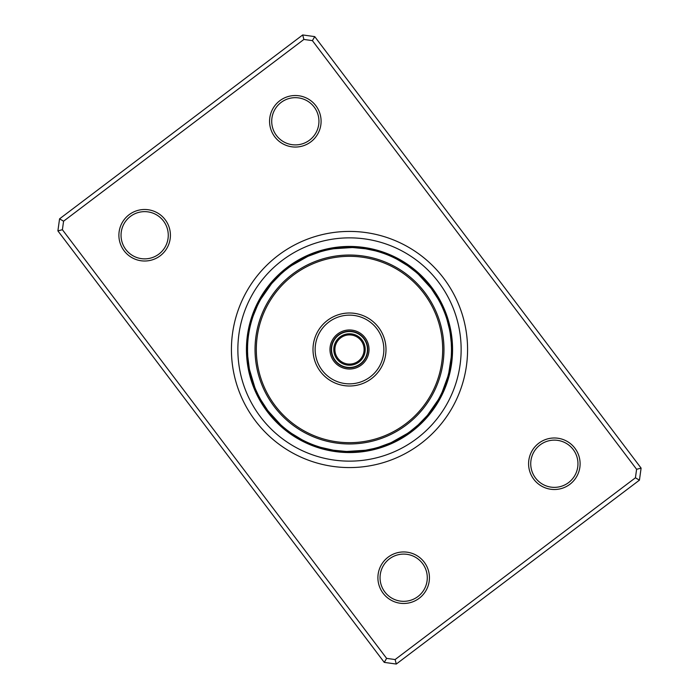 <?xml version="1.0" encoding="UTF-8"?>
<svg xmlns="http://www.w3.org/2000/svg" width="699" height="699" viewBox="0 0 699 699"><rect width="100%" height="100%" fill="white"/><g stroke="black" fill="none" stroke-linecap="round" stroke-linejoin="round"><path stroke-width="1.05" d="M367.456 349.5A17.956 17.956 0 0 1 349.5 367.456A17.956 17.956 0 0 1 331.544 349.5A17.956 17.956 0 0 1 349.5 331.544A17.956 17.956 0 0 1 367.456 349.5M365.219 349.5A15.719 15.719 0 0 1 349.5 365.219A15.719 15.719 0 0 1 333.781 349.5A15.719 15.719 0 0 1 349.5 333.781A15.719 15.719 0 0 1 365.219 349.5M364.1 349.5A14.6 14.6 0 0 1 349.5 364.1A14.6 14.6 0 0 1 334.9 349.5A14.6 14.6 0 0 1 349.5 334.9A14.6 14.6 0 0 1 364.1 349.5M388.128 557.164A25.767 25.767 0 0 1 424.214 562.171A25.767 25.767 0 0 1 419.208 598.265A25.767 25.767 0 0 1 383.122 593.259A25.767 25.767 0 0 1 388.128 557.164M417.915 596.553A23.617 23.617 0 0 0 422.502 563.464A23.617 23.617 0 0 0 389.422 558.877A23.617 23.617 0 0 0 384.834 591.957A23.617 23.617 0 0 0 417.915 596.553M129.114 214.707A25.767 25.767 0 0 1 165.2 219.713A25.767 25.767 0 0 1 160.193 255.799A25.767 25.767 0 0 1 124.107 250.792A25.767 25.767 0 0 1 129.114 214.707M158.9 254.087A23.617 23.617 0 0 0 163.487 221.006A23.617 23.617 0 0 0 130.407 216.419A23.617 23.617 0 0 0 125.82 249.499A23.617 23.617 0 0 0 158.9 254.087M279.792 100.735A25.767 25.767 0 0 1 315.878 105.741A25.767 25.767 0 0 1 310.872 141.836A25.767 25.767 0 0 1 274.786 136.829A25.767 25.767 0 0 1 279.792 100.735M309.578 140.123A23.617 23.617 0 0 0 314.166 107.043A23.617 23.617 0 0 0 281.085 102.447A23.617 23.617 0 0 0 276.498 135.536A23.617 23.617 0 0 0 309.578 140.123M538.807 443.201A25.767 25.767 0 0 1 574.893 448.208A25.767 25.767 0 0 1 569.886 484.293A25.767 25.767 0 0 1 533.8 479.287A25.767 25.767 0 0 1 538.807 443.201M568.593 482.581A23.617 23.617 0 0 0 573.18 449.501A23.617 23.617 0 0 0 540.1 444.913A23.617 23.617 0 0 0 535.513 477.994A23.617 23.617 0 0 0 568.593 482.581M278.272 255.327A118.079 118.079 0 0 1 443.673 278.272A118.079 118.079 0 0 1 420.728 443.673A118.079 118.079 0 0 1 255.327 420.728A118.079 118.079 0 0 1 278.272 255.327A118.079 118.079 0 0 1 443.673 278.272A118.079 118.079 0 0 1 420.728 443.673A118.079 118.079 0 0 1 255.327 420.728A118.079 118.079 0 0 1 278.272 255.327M59.564 218.848L302.711 34.95L314.742 36.619L641.105 468.12L639.436 480.152L396.289 664.05L384.258 662.381L57.895 230.88L59.564 218.848L63.574 221.199L62.394 229.709L386.608 658.371L395.118 659.55L635.426 477.801L636.606 469.291L312.392 40.629L303.882 39.45L63.574 221.199M303.882 39.45L302.711 34.95M314.742 36.619L312.392 40.629M641.105 468.12L636.606 469.291M639.436 480.152L635.426 477.801M62.394 229.709L57.895 230.88M396.289 664.05L395.118 659.55M386.608 658.371L384.258 662.381M289.115 267.324L287.822 268.285A10.738 10.738 0 0 0 283.296 270.53A103.05 103.05 0 0 1 287.333 267.306A103.05 103.05 0 0 0 267.306 411.667A103.05 103.05 0 0 0 411.667 431.694A103.05 103.05 0 0 1 402.869 437.653A10.738 10.738 0 0 0 406.451 434.088L407.788 433.179M398.046 439.182A10.738 10.738 0 0 0 402.86 437.661A103.05 103.05 0 0 1 402.72 437.749A103.05 103.05 0 0 1 359.338 452.078A103.05 103.05 0 0 1 359.164 452.096A103.05 103.05 0 0 1 354.201 452.445A10.738 10.738 0 0 0 356.743 452.017A10.738 10.738 11 0 1 354.201 452.445M354.192 452.445A10.738 10.738 11 0 1 349.229 451.475A10.738 10.738 0 0 0 354.192 452.445A103.05 103.05 0 0 1 338.779 451.991A10.738 10.738 0 0 0 339.181 452.026A10.738 10.738 19.6 0 1 338.779 451.991M338.77 451.991A10.738 10.738 19.6 0 1 336.56 451.519A10.738 10.738 0 0 0 338.77 451.991A103.05 103.05 0 0 1 313.851 446.189A103.05 103.05 0 0 1 313.694 446.128A103.05 103.05 0 0 1 309.072 444.293A10.738 10.738 0 0 0 311.553 445.01A10.738 10.738 36.7 0 1 309.072 444.293M309.063 444.284A10.738 10.738 36.7 0 1 305.009 441.261A10.738 10.738 0 0 0 309.063 444.284A103.05 103.05 0 0 1 287.254 431.624A103.05 103.05 0 0 1 286.896 431.353A103.05 103.05 0 0 1 275.432 421.148A10.738 10.738 0 0 0 279.705 423.847L280.893 424.948M272.863 416.779A10.738 10.738 0 0 0 275.423 421.139A103.05 103.05 0 0 1 275.31 421.025A103.05 103.05 0 0 1 263.121 405.7A103.05 103.05 0 0 1 262.684 405.027A103.05 103.05 0 0 1 257.782 396.482A10.738 10.738 0 0 0 259.285 398.692A10.738 10.738 63.7 0 1 257.782 396.482M255.948 390.086L256.603 391.562A10.738 10.738 0 0 0 257.774 396.473A103.05 103.05 0 0 1 257.582 396.08A103.05 103.05 0 0 1 246.764 341.383A10.738 10.738 95.4 0 0 246.896 344.057M247.28 338.849A10.738 10.738 95.4 0 0 246.773 341.383A103.05 103.05 0 0 1 247.306 336.263A103.05 103.05 0 0 1 247.324 336.088A103.05 103.05 0 0 1 248.093 331.177A10.738 10.738 0 0 0 247.944 333.755A10.738 10.738 113.9 0 1 248.093 331.177M248.093 331.169A10.738 10.738 113.9 0 1 250.137 326.547A10.738 10.738 0 0 0 248.093 331.169A103.05 103.05 0 0 1 251.963 316.245A10.738 10.738 0 0 0 251.841 316.621A10.738 10.738 122.5 0 1 251.963 316.245M251.963 316.228A10.738 10.738 122.5 0 1 252.916 314.183A10.738 10.738 0 0 0 251.963 316.228A103.05 103.05 0 0 1 255.581 307.088A103.05 103.05 0 0 1 255.764 306.678A10.738 10.738 128.2 0 0 255.677 306.878M257.031 304.572A10.738 10.738 128.2 0 0 255.773 306.669A103.05 103.05 0 0 1 263.165 293.231A103.05 103.05 0 0 1 263.261 293.082A10.738 10.738 0 0 0 263.217 293.152A10.738 10.738 124.1 0 1 263.261 293.082M263.27 293.073A10.738 10.738 124.1 0 1 264.869 291.168A10.738 10.738 0 0 0 263.27 293.073A103.05 103.05 0 0 1 276.053 277.215A103.05 103.05 0 0 1 279.757 273.641A10.738 10.738 151 0 0 279.53 273.851A10.738 10.738 0 0 1 279.757 273.632A103.05 103.05 0 0 1 283.287 270.539A10.738 10.738 0 0 0 281.47 272.496A10.738 10.738 140.9 0 1 283.287 270.539M411.667 431.694A103.05 103.05 0 0 0 431.694 287.333A103.05 103.05 0 0 0 287.333 267.306A103.05 103.05 0 0 1 431.694 287.333A103.05 103.05 0 0 1 411.667 431.694M427.657 415.005L438.098 399.994M438.325 399.601L437.522 400.999A10.738 10.738 0 0 1 432.148 409.238M391.492 442.432L407.421 433.432M347.01 451.449L365.271 450.252M365.708 450.182L364.109 450.427A10.738 10.738 0 0 1 354.323 451.362M303.969 440.746L304.851 441.183M313.301 444.835L314.218 445.184M315.616 445.682L319.207 446.879M268.241 411.117L280.561 424.643M249.552 369.762L254.786 387.29M254.952 387.709L254.357 386.206A10.738 10.738 0 0 1 251.264 376.866M247.734 342.982L247.857 341.287A10.738 10.738 0 0 1 249.115 331.536L249.176 331.195M271.343 283.995L260.902 299.006M260.675 299.399L261.478 298.001A10.738 10.738 0 0 1 266.852 289.762M307.508 256.568L291.579 265.568M291.212 265.821L292.549 264.912A10.738 10.738 0 0 1 300.954 259.818M351.99 247.551L333.729 248.748M333.292 248.818L334.891 248.573A10.738 10.738 0 0 1 344.677 247.638M395.031 258.254L394.149 257.817M385.699 254.165L384.782 253.816M383.384 253.318L380.125 252.225A10.738 10.738 0 0 1 389.352 255.633L391.388 256.516M430.759 287.883L418.439 274.358M418.107 274.052L419.295 275.153A10.738 10.738 0 0 1 423.568 277.853M449.448 329.238L447.107 319.967M448.863 372.453A10.738 10.738 0 0 0 450.907 367.831A10.738 10.738 -66.1 0 1 448.863 372.453L451.152 357.652M409.885 431.676L407.875 433.118M418.046 425.009L410.243 431.414M426.818 415.992L418.378 424.704M373.406 448.636L365.813 450.165M378.5 447.273L373.834 448.531M390.313 442.956L378.919 447.142M333.205 450.165L320.998 447.412M345.725 451.405L333.641 450.235M282.815 426.661L280.972 425.018M286.896 429.999L283.156 426.949M291.142 433.127L287.245 430.269M301.881 439.68L291.509 433.38M255.703 389.526L254.986 387.805M258.167 394.865L256.122 390.496M260.631 399.522L258.368 395.267M267.472 410.086L260.858 399.915M247.603 345.472L247.699 343.497M247.533 350.749L247.586 345.918M247.734 356.009L247.533 351.195M249.307 368.495L247.761 356.455M253.283 315.712L257.197 306.136M289.604 266.966L291.125 265.882M284.947 270.557L288.757 267.586M280.954 273.991L284.607 270.836M272.182 283.008L280.622 274.296M330.749 249.263L333.187 248.835M325.594 250.364L330.312 249.342M320.5 251.727L325.166 250.469M308.687 256.044L320.081 251.858M365.795 248.835L374.882 250.731M376.682 251.212L378.002 251.588M353.275 247.595L365.359 248.765M416.185 272.339L418.028 273.982M407.858 265.873L415.844 272.051M397.119 259.32L407.491 265.62M442.397 307.438A10.738 10.738 0 0 0 441.226 302.527A10.738 10.738 -116.3 0 1 442.397 307.438L444.014 311.195M438.369 299.478L440.099 302.693A10.738 10.738 0 0 0 437.05 295.712A10.738 10.738 60.8 0 1 440.099 302.693M431.528 288.914L438.142 299.085M451.266 342.991L451.467 347.805M451.467 348.251L451.44 346.643A10.738 10.738 0 0 0 451.72 339.024A10.738 10.738 86.5 0 1 451.44 346.643M449.693 330.505L449.885 331.562M450.27 333.842L451.239 342.545M444.608 386.285A10.738 10.738 0 0 0 447.709 376.953L442.205 391.982M409.396 432.034L411.178 430.715A10.738 10.738 0 0 0 415.704 428.47A10.738 10.738 -39.1 0 1 411.178 430.715M413.581 428.828L415.293 427.412A10.738 10.738 0 0 0 421.418 422.886A10.738 10.738 137.9 0 1 415.293 427.412M417.591 425.411L419.234 423.909A10.738 10.738 0 0 0 426.075 416.849M367.657 449.85L369.832 449.431A10.738 10.738 0 0 0 374.882 449.378A10.738 10.738 -13.4 0 1 369.832 449.431M372.82 448.775L374.97 448.242A10.738 10.738 0 0 0 382.458 446.827A10.738 10.738 163.6 0 1 374.97 448.242M377.914 447.439L380.038 446.801A10.738 10.738 0 0 0 389.264 443.402M322.318 447.788L324.458 448.356A10.738 10.738 0 0 0 329.037 450.497A10.738 10.738 12.3 0 1 324.458 448.356M327.429 449.064L329.264 449.448M332.61 450.069L334.795 450.409A10.738 10.738 0 0 0 344.59 451.362M282.361 426.259L284.047 427.701A10.738 10.738 0 0 0 287.245 431.615A10.738 10.738 38 0 1 284.047 427.701M286.415 429.632L288.18 430.977A10.738 10.738 0 0 0 293.956 435.949A10.738 10.738 -144.9 0 1 288.18 430.977M290.644 432.777L292.47 434.044A10.738 10.738 0 0 0 300.876 439.138M257.905 394.323L258.901 396.307A10.738 10.738 0 0 0 261.95 403.288A10.738 10.738 -119.2 0 1 258.901 396.307M260.343 398.998L261.435 400.92A10.738 10.738 0 0 0 266.8 409.168M247.629 344.869L247.551 347.088A10.738 10.738 0 0 0 246.476 352.025A10.738 10.738 89.5 0 1 247.551 347.088M247.525 350.138L247.56 352.357A10.738 10.738 0 0 0 247.28 359.976A10.738 10.738 -93.5 0 1 247.56 352.357M247.691 355.407L247.848 357.626A10.738 10.738 0 0 0 249.097 367.377M250.967 375.774L250.688 374.725M272.121 415.922L271.422 415.101M304.913 441.218L303.025 440.274M353.187 451.414L352.104 451.44M397.041 439.723L396.08 440.221M431.475 410.156L430.829 411.021M252.723 317.337A101.975 101.975 0 0 0 317.337 446.277A101.975 101.975 0 0 0 446.277 381.663A101.975 101.975 0 0 0 381.663 252.723A101.975 101.975 0 0 0 252.723 317.337M255.214 310.653L254.392 312.715A10.738 10.738 0 0 0 251.291 322.047M267.525 288.844L268.171 287.979M301.959 259.277L302.92 258.779M345.813 247.586L346.896 247.56M394.087 257.782L395.975 258.726M426.879 283.078L427.578 283.899M443.821 310.732L444.643 312.794A10.738 10.738 0 0 1 447.736 322.134M448.033 323.226L448.312 324.275M451.309 343.593L451.152 341.374A10.738 10.738 0 0 0 449.903 331.623M451.371 354.131L451.449 351.912A10.738 10.738 0 0 0 452.524 346.975A10.738 10.738 -90.5 0 1 451.449 351.912M438.657 300.002L437.565 298.08A10.738 10.738 0 0 0 432.2 289.832M408.356 266.223L406.53 264.956A10.738 10.738 0 0 0 398.124 259.862M412.585 269.368L410.82 268.023A10.738 10.738 0 0 0 405.044 263.051A10.738 10.738 35.1 0 1 410.82 268.023M416.639 272.741L414.953 271.299A10.738 10.738 0 0 0 411.755 267.385A10.738 10.738 -142 0 1 414.953 271.299M366.39 248.931L364.205 248.591A10.738 10.738 0 0 0 354.41 247.638M371.571 249.936L369.395 249.482A10.738 10.738 0 0 0 362.03 247.516A10.738 10.738 9.4 0 1 369.395 249.482M321.086 251.561L318.962 252.199A10.738 10.738 0 0 0 309.736 255.598M326.18 250.225L324.03 250.758A10.738 10.738 0 0 0 316.542 252.173A10.738 10.738 -16.4 0 1 324.03 250.758M331.343 249.15L329.168 249.569A10.738 10.738 0 0 0 324.118 249.622A10.738 10.738 166.6 0 1 329.168 249.569M281.409 273.589L279.766 275.091A10.738 10.738 0 0 0 272.925 282.151M285.419 270.172L283.707 271.588A10.738 10.738 0 0 0 277.582 276.114A10.738 10.738 -42.1 0 1 283.707 271.588M451.143 357.713A10.738 10.738 0 0 1 449.885 367.464M446.137 384.415A10.738 10.738 112.2 0 1 442.581 391.152A10.738 10.738 0 0 0 446.137 384.415M444.206 389.36A10.738 10.738 -64.8 0 1 440.309 395.905A10.738 10.738 0 0 0 444.206 389.36M442.021 394.201A10.738 10.738 118.1 0 1 437.784 400.536A10.738 10.738 0 0 0 442.021 394.201M439.584 398.928A10.738 10.738 -58.9 0 1 436.971 403.445M435.73 405.927A10.738 10.738 -55.9 0 1 434.131 407.832A10.738 10.738 0 0 0 435.73 405.927M432.812 410.156A10.738 10.738 127 0 1 431.073 412.069A10.738 10.738 0 0 0 432.812 410.156M429.614 414.306A10.738 10.738 130 0 1 427.805 416.15M451.056 365.245A10.738 10.738 -66.1 0 1 450.907 367.823A10.738 10.738 0 0 0 451.056 365.245M450.147 370.295A10.738 10.738 -63.3 0 1 447.744 377.198A10.738 10.738 0 0 0 450.147 370.295M448.985 375.302A10.738 10.738 119.6 0 1 447.771 379.872M447.037 382.772A10.738 10.738 -57.5 0 1 446.084 384.817A10.738 10.738 0 0 0 447.037 382.772M445.368 387.298A10.738 10.738 -54.7 0 1 444.145 389.675A10.738 10.738 0 0 0 445.368 387.298M443.227 392.331A10.738 10.738 -51.8 0 1 441.969 394.428M252.863 314.585A10.738 10.738 -67.8 0 1 256.419 307.848A10.738 10.738 0 0 0 252.863 314.585M336.97 451.484A10.738 10.738 -170.6 0 1 329.605 449.518A10.738 10.738 0 0 0 336.97 451.484M452.122 344.319A10.738 10.738 -90.5 0 1 452.524 346.966A10.738 10.738 0 0 0 452.122 344.319M439.715 300.308A10.738 10.738 -116.3 0 1 441.218 302.518A10.738 10.738 0 0 0 439.715 300.308M409.439 266.039A10.738 10.738 -142 0 1 411.746 267.376A10.738 10.738 0 0 0 409.439 266.039M367.29 248.302A10.738 10.738 -167.7 0 1 374.542 250.644A10.738 10.738 0 0 0 367.29 248.302M321.619 250.6A10.738 10.738 166.6 0 1 324.1 249.63A10.738 10.738 0 0 0 321.619 250.6M283.296 270.53A10.738 10.738 140.9 0 1 287.822 268.285M254.794 309.64A10.738 10.738 115.2 0 1 258.691 303.095A10.738 10.738 0 0 0 254.794 309.64M246.878 354.681A10.738 10.738 89.5 0 1 246.476 352.034A10.738 10.738 0 0 0 246.878 354.681M257.774 396.473A10.738 10.738 63.7 0 1 256.603 391.562M289.561 432.961A10.738 10.738 38 0 1 287.254 431.624A10.738 10.738 0 0 0 289.561 432.961M331.71 450.698A10.738 10.738 12.3 0 1 329.046 450.506A10.738 10.738 0 0 0 331.71 450.698M377.381 448.4A10.738 10.738 -13.4 0 1 374.9 449.37A10.738 10.738 0 0 0 377.381 448.4M417.53 426.504A10.738 10.738 -39.1 0 1 415.713 428.461A10.738 10.738 0 0 0 417.53 426.504M452.253 349.631A10.738 10.738 92.4 0 1 451.187 357.18A10.738 10.738 0 0 0 452.253 349.631M442.135 305.035A10.738 10.738 66.7 0 1 444.45 312.296A10.738 10.738 0 0 0 442.135 305.035M413.668 269.246A10.738 10.738 41 0 1 418.902 274.786A10.738 10.738 0 0 0 413.668 269.246M372.497 249.351A10.738 10.738 15.3 0 1 379.618 252.068A10.738 10.738 0 0 0 372.497 249.351M326.765 249.298A10.738 10.738 -10.4 0 1 334.358 248.652A10.738 10.738 0 0 0 326.765 249.298M285.542 269.08A10.738 10.738 -36.2 0 1 292.103 265.209A10.738 10.738 0 0 0 285.542 269.08M256.979 304.799A10.738 10.738 -61.9 0 1 261.216 298.464A10.738 10.738 0 0 0 256.979 304.799M246.747 349.369A10.738 10.738 -87.6 0 1 247.813 341.82A10.738 10.738 0 0 0 246.747 349.369M256.865 393.965A10.738 10.738 -113.3 0 1 254.55 386.704A10.738 10.738 0 0 0 256.865 393.965M285.332 429.754A10.738 10.738 -139 0 1 280.098 424.214A10.738 10.738 0 0 0 285.332 429.754M326.503 449.649A10.738 10.738 -164.7 0 1 319.382 446.932A10.738 10.738 0 0 0 326.503 449.649M372.235 449.702A10.738 10.738 169.6 0 1 364.642 450.348A10.738 10.738 0 0 0 372.235 449.702M413.459 429.92A10.738 10.738 143.8 0 1 406.897 433.791A10.738 10.738 0 0 0 413.459 429.92M452.104 354.943A10.738 10.738 -84.6 0 1 452.236 357.617M452.227 357.617A10.738 10.738 -84.6 0 1 451.72 360.151M444.311 309.884A10.738 10.738 -110.3 0 1 446.215 314.751M417.731 272.671A10.738 10.738 -136 0 1 421.558 276.227M377.635 250.679A10.738 10.738 -161.8 0 1 382.633 252.217M331.973 248.25A10.738 10.738 172.5 0 1 337.145 247.472M289.779 265.882A10.738 10.738 146.8 0 1 294.096 262.938M259.416 300.072A10.738 10.738 121.1 0 1 262.029 295.555M254.689 389.116A10.738 10.738 69.7 0 1 252.785 384.249M281.269 426.329A10.738 10.738 44 0 1 277.442 422.773M321.365 448.321A10.738 10.738 18.2 0 1 316.367 446.783M367.027 450.75A10.738 10.738 -7.5 0 1 361.855 451.528M409.221 433.118A10.738 10.738 -33.2 0 1 404.904 436.062M451.685 362.825A10.738 10.738 -81.7 0 1 451.065 365.332A10.738 10.738 0 0 0 451.685 362.825M447.351 317.171A10.738 10.738 -107.4 0 1 447.876 319.705A10.738 10.738 0 0 0 447.351 317.171M423.629 277.922A10.738 10.738 -133.1 0 1 423.69 277.975A10.738 10.738 -133.1 0 1 425.202 279.967A10.738 10.738 0 0 0 423.699 277.984A10.738 10.738 0 0 0 423.629 277.922M385.236 252.846A10.738 10.738 -158.8 0 1 387.543 254.008A10.738 10.738 0 0 0 385.236 252.846M339.758 246.913A10.738 10.738 175.5 0 1 342.335 246.957A10.738 10.738 0 0 0 339.758 246.913M296.21 261.295A10.738 10.738 149.8 0 1 298.56 260.22A10.738 10.738 0 0 0 296.21 261.295M247.315 336.175A10.738 10.738 98.3 0 1 247.935 333.668A10.738 10.738 0 0 0 247.315 336.175M251.649 381.829A10.738 10.738 72.6 0 1 251.124 379.295A10.738 10.738 0 0 0 251.649 381.829M275.371 421.078A10.738 10.738 46.9 0 1 275.31 421.025A10.738 10.738 46.9 0 1 273.798 419.033A10.738 10.738 0 0 0 275.301 421.016A10.738 10.738 0 0 0 275.371 421.078M313.764 446.154A10.738 10.738 21.2 0 1 311.457 444.992A10.738 10.738 0 0 0 313.764 446.154M359.242 452.087A10.738 10.738 -4.5 0 1 356.665 452.043A10.738 10.738 0 0 0 359.242 452.087M402.79 437.705A10.738 10.738 -30.2 0 1 400.44 438.78A10.738 10.738 0 0 0 402.79 437.705M450.872 368.006A10.738 10.738 101.3 0 1 450.147 370.479A10.738 10.738 0 0 0 450.872 368.006M448.863 322.187A10.738 10.738 75.6 0 1 449.282 324.729A10.738 10.738 0 0 0 448.863 322.187M427.176 281.776A10.738 10.738 49.9 0 1 428.653 283.89A10.738 10.738 0 0 0 427.176 281.776M390.094 254.786A10.738 10.738 24.2 0 1 392.349 256.044A10.738 10.738 0 0 0 390.094 254.786M344.983 246.546A10.738 10.738 -1.6 0 1 347.56 246.712A10.738 10.738 0 0 0 344.983 246.546M300.762 258.709A10.738 10.738 -27.3 0 1 303.148 257.73A10.738 10.738 0 0 0 300.762 258.709M266.188 288.844A10.738 10.738 -53 0 1 267.927 286.931A10.738 10.738 0 0 0 266.188 288.844M248.128 330.994A10.738 10.738 -78.7 0 1 248.853 328.521A10.738 10.738 0 0 0 248.128 330.994M250.137 376.813A10.738 10.738 -104.4 0 1 249.718 374.271A10.738 10.738 0 0 0 250.137 376.813M271.824 417.224A10.738 10.738 -130.1 0 1 270.347 415.11A10.738 10.738 0 0 0 271.824 417.224M308.906 444.214A10.738 10.738 -155.8 0 1 306.651 442.956A10.738 10.738 0 0 0 308.906 444.214M354.017 452.454A10.738 10.738 178.4 0 1 351.44 452.288A10.738 10.738 0 0 0 354.017 452.454M398.238 440.291A10.738 10.738 152.7 0 1 395.852 441.27A10.738 10.738 0 0 0 398.238 440.291M449.806 373.126A10.738 10.738 104.3 0 1 448.968 375.573M450.121 327.272A10.738 10.738 78.6 0 1 450.427 329.832M430.514 285.812A10.738 10.738 52.8 0 1 431.903 287.988M394.856 256.97A10.738 10.738 27.1 0 1 397.049 258.324M350.216 246.45A10.738 10.738 1.4 0 1 352.785 246.721M305.437 256.35A10.738 10.738 -24.3 0 1 307.866 255.476M269.386 284.694A10.738 10.738 -50 0 1 271.195 282.85M249.194 325.874A10.738 10.738 -75.7 0 1 250.032 323.427M248.879 371.728A10.738 10.738 -101.4 0 1 248.573 369.168M268.486 413.188A10.738 10.738 -127.2 0 1 267.097 411.012M304.144 442.03A10.738 10.738 -152.9 0 1 301.951 440.676M348.784 452.55A10.738 10.738 -178.6 0 1 346.215 452.279M393.563 442.65A10.738 10.738 155.7 0 1 391.134 443.524M423.577 277.861A10.738 10.738 0 0 1 426.137 282.221M318.875 446.775A10.738 10.738 0 0 1 309.648 443.367M447.832 319.626A10.738 10.738 -91.8 0 1 448.976 327.071A10.738 10.738 0 0 0 447.832 319.626M425.132 279.915A10.738 10.738 -117.5 0 1 429.396 286.127A10.738 10.738 0 0 0 425.132 279.915M387.447 253.99A10.738 10.738 -143.3 0 1 389.928 254.707A10.738 10.738 0 0 0 387.447 253.99M389.937 254.716A10.738 10.738 -143.3 0 1 393.991 257.739A10.738 10.738 0 0 0 389.937 254.716M342.257 246.983A10.738 10.738 -169 0 1 344.799 246.555A10.738 10.738 0 0 0 342.257 246.983M344.808 246.555A10.738 10.738 -169 0 1 349.771 247.525A10.738 10.738 0 0 0 344.808 246.555M298.49 260.281A10.738 10.738 165.3 0 1 305.498 257.503A10.738 10.738 0 0 0 298.49 260.281M264.834 291.247A10.738 10.738 139.6 0 1 269.936 285.708A10.738 10.738 0 0 0 264.834 291.247M251.168 379.374A10.738 10.738 88.2 0 1 250.024 371.929A10.738 10.738 0 0 0 251.168 379.374M273.868 419.085A10.738 10.738 62.5 0 1 269.604 412.873A10.738 10.738 0 0 0 273.868 419.085M400.51 438.719A10.738 10.738 -14.7 0 1 393.502 441.497A10.738 10.738 0 0 0 400.51 438.719M434.166 407.753A10.738 10.738 -40.4 0 1 429.064 413.292A10.738 10.738 0 0 0 434.166 407.753M449.204 324.572A10.738 10.738 -89 0 1 450.034 331.824A10.738 10.738 0 0 0 449.204 324.572M428.513 283.777A10.738 10.738 -114.7 0 1 432.41 289.954A10.738 10.738 0 0 0 428.513 283.777M392.174 256.009A10.738 10.738 -140.4 0 1 398.369 259.879A10.738 10.738 0 0 0 392.174 256.009M347.377 246.747A10.738 10.738 -166.1 0 1 354.646 247.551A10.738 10.738 0 0 0 347.377 246.747M303.008 257.844A10.738 10.738 168.2 0 1 309.902 255.415A10.738 10.738 0 0 0 303.008 257.844M267.848 287.097A10.738 10.738 142.5 0 1 273.003 281.915A10.738 10.738 0 0 0 267.848 287.097M248.853 328.705A10.738 10.738 116.7 0 1 251.256 321.802A10.738 10.738 0 0 0 248.853 328.705M249.796 374.428A10.738 10.738 91 0 1 248.966 367.176A10.738 10.738 0 0 0 249.796 374.428M270.487 415.223A10.738 10.738 65.3 0 1 266.59 409.046A10.738 10.738 0 0 0 270.487 415.223M306.826 442.991A10.738 10.738 39.6 0 1 300.631 439.121A10.738 10.738 0 0 0 306.826 442.991M351.623 452.253A10.738 10.738 13.9 0 1 344.354 451.449A10.738 10.738 0 0 0 351.623 452.253M395.992 441.156A10.738 10.738 -11.8 0 1 389.098 443.585A10.738 10.738 0 0 0 395.992 441.156M431.152 411.903A10.738 10.738 -37.5 0 1 425.997 417.085A10.738 10.738 0 0 0 431.152 411.903M450.322 329.579A10.738 10.738 93.9 0 1 451.213 334.227M431.694 287.805A10.738 10.738 68.2 0 1 434.516 291.605M396.787 258.254A10.738 10.738 42.5 0 1 400.981 260.456M352.514 246.773A10.738 10.738 16.8 0 1 357.241 246.939M307.647 255.633A10.738 10.738 -9 0 1 311.981 253.737M271.063 283.095A10.738 10.738 -34.7 0 1 274.139 279.495M250.015 323.698A10.738 10.738 -60.4 0 1 251.229 319.128M248.678 369.422A10.738 10.738 -86.1 0 1 247.787 364.773M267.306 411.195A10.738 10.738 -111.8 0 1 264.484 407.395M302.213 440.746A10.738 10.738 -137.5 0 1 298.019 438.544M346.486 452.227A10.738 10.738 -163.2 0 1 341.759 452.061M391.353 443.367A10.738 10.738 171 0 1 387.019 445.263M427.937 415.905A10.738 10.738 145.3 0 1 424.861 419.505M451.755 336.752A10.738 10.738 -83.2 0 1 451.842 339.417A10.738 10.738 0 0 0 451.755 336.752M436.097 293.65A10.738 10.738 -109 0 1 437.329 296.009A10.738 10.738 0 0 0 436.097 293.65M403.288 261.609A10.738 10.738 -134.7 0 1 405.429 263.2A10.738 10.738 0 0 0 403.288 261.609M360.23 247.009A10.738 10.738 -160.4 0 1 362.44 247.481A10.738 10.738 0 0 0 360.23 247.009M314.314 252.645A10.738 10.738 173.9 0 1 316.9 251.972A10.738 10.738 0 0 0 314.314 252.645M275.782 277.503A10.738 10.738 148.2 0 1 277.809 275.773A10.738 10.738 0 0 0 275.782 277.503M247.245 362.248A10.738 10.738 96.8 0 1 247.158 359.583A10.738 10.738 0 0 0 247.245 362.248M262.903 405.35A10.738 10.738 71 0 1 261.671 402.991A10.738 10.738 0 0 0 262.903 405.35M295.712 437.391A10.738 10.738 45.3 0 1 293.571 435.8A10.738 10.738 0 0 0 295.712 437.391M384.686 446.355A10.738 10.738 -6.1 0 1 382.1 447.028A10.738 10.738 0 0 0 384.686 446.355M423.218 421.497A10.738 10.738 -31.8 0 1 421.191 423.227A10.738 10.738 0 0 0 423.218 421.497M452.27 341.96A10.738 10.738 -80.4 0 1 452.201 344.633A10.738 10.738 0 0 0 452.27 341.96M438.823 298.115A10.738 10.738 -106.1 0 1 439.924 300.553A10.738 10.738 0 0 0 438.823 298.115M407.683 264.449A10.738 10.738 -131.8 0 1 409.728 266.17A10.738 10.738 0 0 0 407.683 264.449M365.018 247.629A10.738 10.738 -157.5 0 1 367.604 248.285A10.738 10.738 0 0 0 365.018 247.629M319.286 250.985A10.738 10.738 176.8 0 1 321.898 250.452A10.738 10.738 0 0 0 319.286 250.985M279.757 273.632A10.738 10.738 151 0 1 281.662 272.234A10.738 10.738 0 0 0 279.757 273.632M253.632 311.702A10.738 10.738 125.3 0 1 254.855 309.325A10.738 10.738 0 0 0 253.632 311.702M246.73 357.04A10.738 10.738 99.6 0 1 246.799 354.367A10.738 10.738 0 0 0 246.73 357.04M260.177 400.885A10.738 10.738 73.9 0 1 259.076 398.447A10.738 10.738 0 0 0 260.177 400.885M291.317 434.551A10.738 10.738 48.2 0 1 289.272 432.83A10.738 10.738 0 0 0 291.317 434.551M333.982 451.371A10.738 10.738 22.5 0 1 331.396 450.715A10.738 10.738 0 0 0 333.982 451.371M379.714 448.015A10.738 10.738 -3.2 0 1 377.102 448.548A10.738 10.738 0 0 0 379.714 448.015M419.243 425.368A10.738 10.738 -29 0 1 417.338 426.766A10.738 10.738 0 0 0 419.47 425.149A10.738 10.738 -29 0 1 419.243 425.359M452.524 347.193A10.738 10.738 -77.5 0 1 452.297 349.858M441.322 302.719A10.738 10.738 -103.2 0 1 442.275 305.218M411.929 267.516A10.738 10.738 -128.9 0 1 413.869 269.351M370.173 248.547A10.738 10.738 -154.7 0 1 372.724 249.36M324.327 249.569A10.738 10.738 179.6 0 1 326.975 249.202M283.462 270.391A10.738 10.738 153.9 0 1 285.681 268.905M246.476 351.807A10.738 10.738 102.5 0 1 246.703 349.142M257.678 396.281A10.738 10.738 76.8 0 1 256.725 393.782M287.071 431.484A10.738 10.738 51.1 0 1 285.131 429.649M328.827 450.453A10.738 10.738 25.3 0 1 326.276 449.64M374.673 449.431A10.738 10.738 -0.4 0 1 372.025 449.798M415.538 428.609A10.738 10.738 -26.1 0 1 413.319 430.095M367.543 342.021A19.537 19.537 0 0 1 356.979 367.543A19.537 19.537 0 0 1 331.457 356.979A19.537 19.537 0 0 1 342.021 331.457A19.537 19.537 0 0 1 367.543 342.021M332.645 356.49A18.253 18.253 0 0 0 356.49 366.355A18.253 18.253 0 0 0 366.355 342.51A18.253 18.253 0 0 0 342.51 332.645A18.253 18.253 0 0 0 332.645 356.49M435.573 313.807A93.177 93.177 0 0 0 313.807 263.427A93.177 93.177 0 0 0 263.427 385.193A93.177 93.177 0 0 0 385.193 435.573A93.177 93.177 0 0 0 435.573 313.807M262.239 385.682A94.461 94.461 0 0 1 313.318 262.239A94.461 94.461 0 0 1 436.761 313.318A94.461 94.461 0 0 1 385.682 436.761A94.461 94.461 0 0 1 262.239 385.682M383.218 335.52A36.497 36.497 0 0 1 363.48 383.218A36.497 36.497 0 0 1 315.782 363.48A36.497 36.497 0 0 1 335.52 315.782A36.497 36.497 0 0 1 383.218 335.52M317.765 362.659A34.347 34.347 0 0 0 362.659 381.235A34.347 34.347 0 0 0 381.235 336.341A34.347 34.347 0 0 0 336.341 317.765A34.347 34.347 0 0 0 317.765 362.659M416.84 438.544A111.639 111.639 0 0 1 260.456 416.84A111.639 111.639 0 0 1 282.16 260.456A111.639 111.639 0 0 1 438.544 282.16A111.639 111.639 0 0 1 416.84 438.544"/></g></svg>
